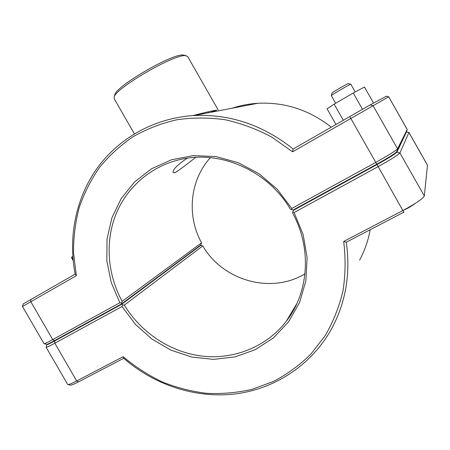 <?xml version="1.0" encoding="UTF-8"?>
<svg xmlns="http://www.w3.org/2000/svg" width="450" height="450" viewBox="0 0 450 450"><rect width="100%" height="100%" fill="white"/><g stroke="black" fill="none" stroke-linecap="round" stroke-linejoin="round"><path stroke-width="0.67" d="M23.259 303.902L22.511 306.495L76.348 275.664L73.53 252.833C73.44 237.476 75.319 222.429 79.161 207.686C84.111 193.292 90.922 179.848 99.596 167.349C109.254 155.565 120.454 145.333 133.183 136.654C146.661 129.009 161.128 123.396 176.58 119.812C192.409 117.484 208.479 117.444 224.797 119.683C241.02 123.244 256.646 129.032 271.676 137.042L292.579 151.824L293.152 149.018C263.098 125.049 230.018 113.889 193.916 115.538C154.569 117.934 119.115 137.942 97.329 167.951C75.718 198.157 68.023 237.161 75.156 274.101L23.259 303.907M232.037 108.236C240.373 105.474 249.002 103.826 257.912 103.275C284.805 101.981 309.251 109.941 331.256 127.159M192.893 115.599C204.879 112.455 212.833 110.644 216.759 110.16L210.206 112.416M73.153 260.539L71.516 257.704L71.674 257.13L73.052 259.515M72.804 256.472L71.674 257.13M335.649 103.275L331.312 95.591C331.329 95.034 350.269 84.009 350.809 84.246L355.23 91.963M348.3 83.599L348.261 83.587C347.771 83.385 332.055 92.543 332.021 93.049L332.01 93.082M335.964 124.459L327.066 108.816L334.147 104.153L353.256 93.021L364.472 87.03L373.573 103.073M362.475 109.26L353.256 93.021M343.299 120.246L334.147 104.153M46.131 347.136L46.097 347.248C46.485 347.507 49.393 346.157 54.827 343.204L122.029 306.506L122.676 304.954L121.759 304.262L54.737 340.942C49.714 343.671 47.081 344.902 46.834 344.638L47.053 344.312M46.834 344.638L46.108 347.271L67.725 384.497C68.625 384.767 71.612 383.591 76.686 380.97L54.827 343.204L54.737 340.942M198.906 246.369L200.824 245.306L202.787 245.903C222.654 280.507 270.861 294.536 304.976 273.853M122.029 306.506L135.338 324.293L151.903 339.069L171.023 350.179L191.88 357.075L213.559 359.381L235.08 356.889L255.414 349.611L273.561 337.781L288.546 321.874L299.537 302.586L305.876 280.856L307.125 257.782L303.142 234.591L294.086 212.535L377.955 166.725C390.718 159.638 398.036 155.053 399.921 152.961L408.909 132.536M406.429 131.974L396.923 152.139C395.173 154.018 388.541 158.158 377.027 164.565L293.417 210.319L292.843 211.916L294.086 212.535M292.843 211.916L292.629 213.165C312.024 248.158 308.869 292.506 286.245 321.317C266.546 346.826 234.157 359.707 202.466 356.147C170.741 352.418 141.165 332.854 124.324 305.1L122.676 304.954M123.131 356.698L76.686 380.97L78.446 381.909L123.756 358.279C154.333 385.026 195.615 398.706 235.417 393.919C275.108 388.89 311.805 364.928 331.847 328.348C345.853 302.119 350.668 273.403 346.286 242.201L404.032 212.079L402.863 210.538L343.693 241.453C345.763 258.255 345.521 274.809 342.956 291.105C339.109 307.007 333.191 321.851 325.204 335.632L310.804 354.195C299.655 365.113 287.269 374.169 273.639 381.364L252.141 389.323C237.172 392.732 221.996 394.065 206.618 393.328C191.317 391.433 176.468 387.613 162.056 381.859C148.078 375.092 135.101 366.705 123.131 356.698L123.756 358.279M408.994 132.57L427.478 165.167L424.339 195.975C422.854 198.754 415.693 203.614 402.863 210.538L377.027 164.565M124.324 305.1L202.787 245.903M293.417 210.319L294.531 209.227M200.824 245.306L121.759 304.262M343.693 241.453L346.286 242.201M370.17 229.742C368.218 240.536 364.691 250.672 359.595 260.156M293.625 310.056L292.894 310.213M67.939 384.542L70.312 385.088C71.151 385.335 73.856 384.277 78.446 381.909M210.364 157.663C189.782 180.298 186.502 215.837 201.583 242.792L200.678 245.053L121.567 303.919L121.494 302.912L119.863 302.754L52.723 339.576C47.385 342.484 44.494 343.868 44.049 343.71L22.5 306.506M44.151 343.738L46.665 344.34C47.087 344.486 49.714 343.243 54.546 340.616L121.567 303.919M201.583 242.792L122.164 301.354C107.522 274.567 104.951 242.016 115.869 214.464C126.928 187.009 151.357 165.797 181.226 159.289C221.018 150.131 267.969 170.871 290.317 209.115L293.209 209.953L376.808 164.183C388.322 157.776 394.959 153.636 396.709 151.763L406.553 131.704M195.699 157.359C186.002 165.071 179.111 170.179 175.028 172.688L173.188 172.614C172.356 169.965 176.996 165.167 187.11 158.226M292.579 151.824L388.688 96.789L407.216 129.437L397.575 148.821C395.651 150.846 388.316 155.413 375.564 162.512L291.769 208.468L277.296 189.343L259.149 173.824L238.326 162.72L215.983 156.566L193.314 155.604L171.495 159.773L151.599 168.744L134.567 181.952L121.129 198.669L111.842 218.031L107.027 239.091L106.83 260.871L111.189 282.403L119.863 302.754M121.494 302.912L122.164 301.354M291.769 208.468L291.583 209.711M388.688 96.789L386.415 96.199L370.114 104.923L293.152 149.018M76.348 275.664L75.156 274.101M134.359 133.819L114.159 98.623L114.21 96.941C115.841 87.868 175.112 53.584 185.614 55.665L187.656 56.526L218.154 109.896M184.506 55.282L183.279 55.052C173.098 53.044 116.488 85.793 114.868 94.607L114.683 95.276M406.704 132.024L408.988 132.638L427.5 165.274M396.923 152.139L399.921 152.961L424.339 195.975M54.546 340.616L52.723 339.576L30.825 301.736L30.786 299.565M349.74 116.55L376.808 164.183M396.709 151.763L397.575 148.821L373.101 105.711L370.114 104.923M406.541 131.743L407.205 129.499L388.665 96.801L386.392 96.21M193.916 115.538L257.912 103.275M332.021 93.049L331.312 95.591M348.261 83.587L350.809 84.246M415.187 203.468C411.84 206.044 407.756 208.389 402.936 210.499M406.704 131.957L408.983 132.559M286.245 321.317L296.972 303.401M208.013 111.853L208.519 112.736M114.868 94.607L114.21 96.941M183.836 55.108L186.182 55.721"/></g></svg>
